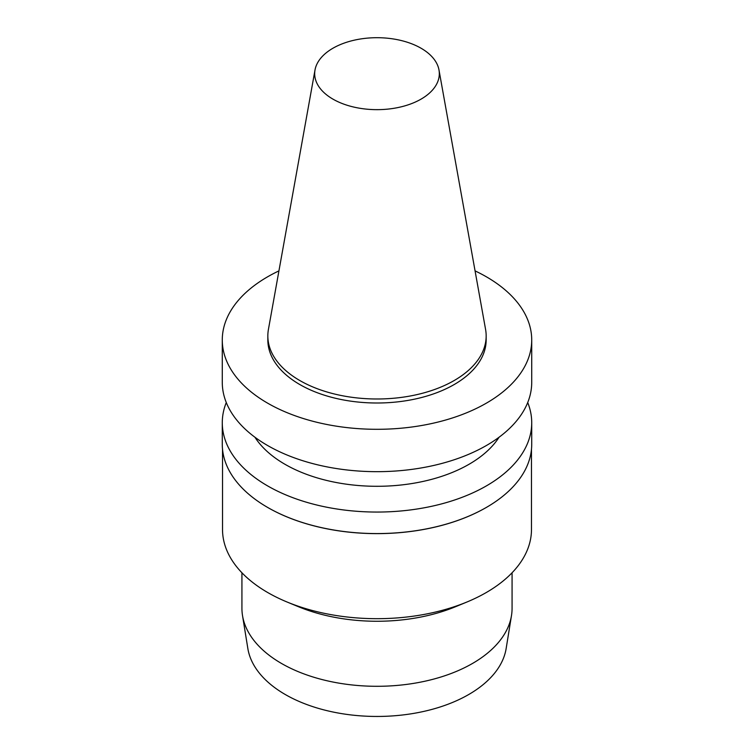 <?xml version="1.0" encoding="UTF-8"?>
<svg xmlns="http://www.w3.org/2000/svg" width="754" height="754" viewBox="0 0 754 754"><rect width="100%" height="100%" fill="white"/><g stroke="black" fill="none" stroke-linecap="round" stroke-linejoin="round"><path stroke-width="1.13" d="M421.062 99.123A62.318 35.975 180 0 1 350.214 106.163A62.318 35.975 180 0 1 315.012 69.971A62.318 35.975 180 0 1 377 37.7A62.318 35.975 180 0 1 438.988 69.971A62.318 35.975 180 0 1 421.062 99.123M438.988 69.971L485.585 329.46A109.16 63.025 180 0 1 486.16 335.964A109.16 63.025 180 0 1 454.191 380.525A109.16 63.025 180 0 1 335.228 394.191A109.16 63.025 180 0 1 267.84 335.964A109.16 63.025 180 0 1 268.415 329.46L315.012 69.971M486.16 335.964L486.16 339.969A109.16 63.025 180 0 1 454.191 384.54A109.16 63.025 180 0 1 335.228 398.206A109.16 63.025 180 0 1 267.84 339.969L267.84 335.964M475.058 270.884A154.721 89.33 180 0 1 531.721 339.969A154.721 89.33 180 0 1 486.405 403.136A154.721 89.33 180 0 1 317.792 422.504A154.721 89.33 180 0 1 222.279 339.969A154.721 89.33 180 0 1 278.942 270.884M531.721 339.969L531.721 382.344A154.721 89.33 180 0 1 486.405 445.51A154.721 89.33 180 0 1 317.792 464.869A154.721 89.33 180 0 1 222.279 382.344L222.279 339.969M499.073 437.226A130.159 75.146 180 0 1 469.035 464.285A130.159 75.146 180 0 1 254.927 437.226M527.715 402.532A154.721 89.33 180 0 1 531.721 422.73A154.721 89.33 180 0 1 486.405 485.887A154.721 89.33 180 0 1 317.792 505.255A154.721 89.33 180 0 1 222.279 422.73A154.721 89.33 180 0 1 226.285 402.532M531.721 422.73L531.721 444.247A154.721 89.33 180 0 1 486.405 507.404A154.721 89.33 180 0 1 267.595 507.404A154.721 89.33 180 0 1 222.279 444.247L222.279 422.73M486.321 507.461A154.476 89.189 180 0 1 486.236 507.508L486.405 507.404A154.721 89.33 180 0 1 486.405 507.414L486.226 507.508A154.476 89.189 180 0 1 267.764 507.508A154.476 89.189 180 0 1 267.679 507.461M531.476 449.28L531.476 529.496A154.476 89.189 180 0 1 486.226 592.559A154.476 89.189 180 0 1 466.933 602.012A154.476 89.189 180 0 1 287.067 602.012A154.476 89.189 180 0 1 222.524 529.496L222.524 449.28M466.933 602.012L455.642 606.678A135.07 77.982 180 0 1 298.358 606.678L287.067 602.012M512.07 572.767L512.07 608.308A135.07 77.982 180 0 1 511.485 615.575A135.07 77.982 180 0 1 472.513 663.454A135.07 77.982 180 0 1 331.185 681.673A135.07 77.982 180 0 1 242.515 615.575A135.07 77.982 180 0 1 241.93 608.308L241.93 572.767M511.485 615.575L506.151 648.534A129.716 74.891 180 0 1 468.724 694.519A129.716 74.891 180 0 1 332.995 712.012A129.716 74.891 180 0 1 247.849 648.534L242.515 615.575"/></g></svg>
